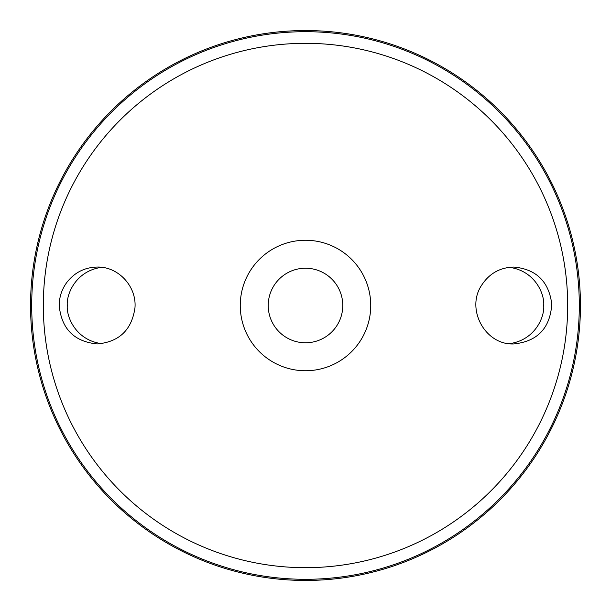 <?xml version="1.0" encoding="UTF-8"?>
<svg xmlns="http://www.w3.org/2000/svg" width="611" height="611" viewBox="0 0 611 611"><rect width="100%" height="100%" fill="white"/><g stroke="black" fill="none" stroke-linecap="round" stroke-linejoin="round"><path stroke-width="0.92" d="M305.5 240.26A65.24 65.24 0 0 1 362.002 338.12A65.24 65.24 0 0 1 248.998 338.12A65.24 65.24 0 0 1 305.5 240.26M66.912 282.297C74.687 272.422 84.784 267.343 97.21 267.053C118.335 266.457 136.772 286.452 134.97 307.738C131.793 329.902 119.206 341.969 97.21 343.947C74.137 341.664 61.467 328.848 59.198 305.5C59.259 296.938 61.833 289.202 66.912 282.297M481.598 285.276C465.559 309.166 485.218 345.299 513.79 343.947C537.459 341.48 550.129 328.222 551.779 304.171C548.907 281.518 536.244 269.145 513.79 267.053C499.958 267.465 489.228 273.537 481.598 285.276M305.5 30.55A274.95 274.95 0 0 1 543.614 442.975A274.95 274.95 0 0 1 67.386 442.975A274.95 274.95 0 0 1 305.5 30.55A274.95 274.95 0 0 1 543.614 442.975A274.95 274.95 0 0 1 67.386 442.975A274.95 274.95 0 0 1 305.5 30.55M101.686 267.32C75.382 270.902 66.24 294.777 67.294 305.5C66.24 316.223 75.382 340.098 101.686 343.68M509.322 267.32C535.618 270.902 544.752 294.777 543.706 305.5C544.76 316.223 535.618 340.098 509.314 343.68M305.5 268.221A37.279 37.279 0 0 1 337.784 324.143A37.279 37.279 0 0 1 273.216 324.143A37.279 37.279 0 0 1 305.5 268.221M305.5 43.32A262.18 262.18 0 0 1 532.555 436.59A262.18 262.18 0 0 1 78.445 436.59A262.18 262.18 0 0 1 305.5 43.32M305.5 31.696A273.804 273.804 0 0 1 542.621 442.402A273.804 273.804 0 0 1 68.379 442.402A273.804 273.804 0 0 1 305.5 31.696"/></g></svg>
